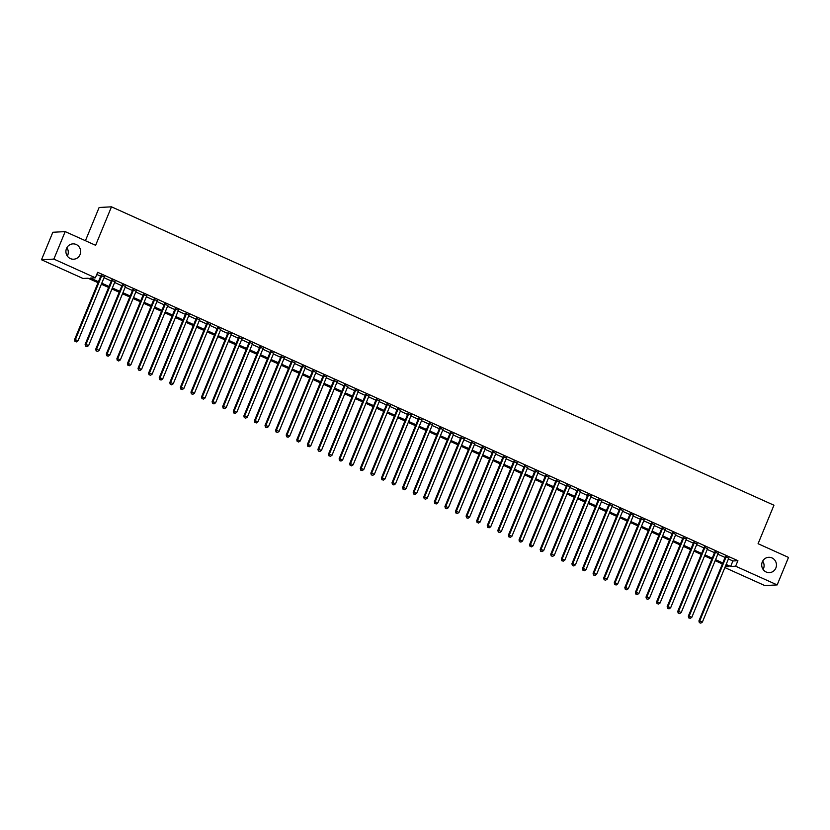 <?xml version="1.0" encoding="UTF-8"?>
<svg xmlns="http://www.w3.org/2000/svg" width="830" height="830" viewBox="0 0 830 830"><rect width="100%" height="100%" fill="white"/><g stroke="black" fill="none" stroke-linecap="round" stroke-linejoin="round"><path stroke-width="1.25" d="M66.877 247.724A7.667 7.366 -93.1 0 1 67.323 256.045M80.053 254.603A7.667 7.366 -93.1 0 1 73.694 259.209A7.667 7.366 -93.1 0 1 66.504 248.502A7.667 7.366 -93.1 0 1 72.864 243.885A7.667 7.366 -93.1 0 1 80.053 254.603M762.677 561.142A7.667 7.366 -93.1 0 1 763.123 569.463M775.853 568.021A7.667 7.366 -93.1 0 1 769.493 572.627A7.667 7.366 -93.1 0 1 762.303 561.92A7.667 7.366 -93.1 0 1 768.663 557.303A7.667 7.366 -93.1 0 1 775.853 568.021M85.417 240.721L99.123 207.49L111.479 206.826L773.944 505.221L758.081 543.712L788.5 557.418L777.171 584.911L764.814 585.575L724.86 567.575M98.033 282.698L88.042 278.206L83.031 278.475L41.5 259.769L53.857 259.095L95.388 277.811L90.387 278.081L98.438 281.712M53.857 259.095L65.186 231.601L52.83 232.276L41.5 259.769M104.352 276.971L101.021 275.467M114.934 281.733L111.604 280.229M125.517 286.495L122.186 285.001M136.099 291.268L132.769 289.763M146.682 296.03L143.351 294.536M157.264 300.802L153.934 299.298M167.847 305.565L164.516 304.06M178.429 310.337L175.099 308.833M189.012 315.099L185.681 313.595M199.594 319.872L196.264 318.367M210.177 324.634L206.846 323.129M220.759 329.396L217.429 327.902M231.342 334.168L228.011 332.664M241.924 338.931L238.594 337.437M252.507 343.703L249.166 342.199M263.089 348.465L259.749 346.971M273.672 353.238L270.331 351.733M284.254 358L280.913 356.495M294.837 362.772L291.496 361.268M305.419 367.534L302.079 366.03M316.002 372.307L312.661 370.803M326.584 377.069L323.244 375.565M337.167 381.831L333.826 380.337M347.749 386.604L344.409 385.099M358.332 391.366L354.991 389.872M368.914 396.138L365.574 394.634M379.497 400.9L376.156 399.406M390.079 405.673L386.739 404.169M400.662 410.435L397.321 408.931M411.244 415.208L407.904 413.703M421.827 419.97L418.486 418.465M432.409 424.742L429.069 423.238M442.992 429.504L439.651 428M453.574 434.266L450.233 432.772M464.157 439.039L460.816 437.535M474.739 443.801L471.399 442.307M485.322 448.574L481.981 447.069M495.904 453.336L492.564 451.842M506.487 458.108L503.146 456.604M517.069 462.87L513.729 461.366M527.652 467.643L524.311 466.138M538.234 472.405L534.894 470.901M548.817 477.177L545.476 475.673M559.399 481.94L556.059 480.435M569.982 486.702L566.641 485.208M580.564 491.474L577.224 489.97M591.147 496.236L587.806 494.742M601.729 501.009L598.389 499.504M612.312 505.771L608.971 504.267M622.894 510.543L619.553 509.039M633.477 515.306L630.136 513.801M644.059 520.078L640.718 518.574M654.642 524.84L651.301 523.336M665.224 529.613L661.884 528.108M675.807 534.375L672.466 532.87M686.389 539.137L683.049 537.643M696.972 543.909L693.631 542.405M707.554 548.672L704.214 547.178M718.137 553.444L714.796 551.94M728.408 558.953L732.89 560.976L737.901 560.707L97.66 272.313L95.388 277.811M96.778 274.44L100.71 276.214M104.041 277.708L111.293 280.976M114.623 282.48L121.875 285.748M125.206 287.242L132.458 290.51M135.788 292.015L143.04 295.273M146.371 296.777L153.623 300.045M156.953 301.549L164.205 304.807M167.536 306.312L174.788 309.58M178.118 311.084L185.37 314.342M188.701 315.846L195.953 319.114M199.283 320.608L206.535 323.876M209.866 325.381L217.118 328.649M220.448 330.143L227.7 333.411M231.031 334.915L238.283 338.183M241.613 339.678L248.865 342.946M252.196 344.45L259.448 347.708M262.778 349.212L270.03 352.48M273.361 353.985L280.613 357.242M283.943 358.747L291.195 362.015M294.526 363.519L301.778 366.777M305.108 368.281L312.36 371.55M315.69 373.044L322.943 376.312M326.273 377.816L333.525 381.084M336.856 382.578L344.108 385.846M347.438 387.351L354.69 390.619M358.021 392.113L365.273 395.381M368.603 396.885L375.855 400.143M379.186 401.647L386.438 404.916M389.768 406.42L397.02 409.678M400.351 411.182L407.603 414.45M410.933 415.955L418.185 419.212M421.516 420.717L428.768 423.985M432.098 425.479L439.35 428.747M442.681 430.251L449.933 433.519M453.263 435.013L460.515 438.282M463.846 439.786L471.098 443.044M474.428 444.548L481.68 447.816M485.011 449.321L492.263 452.578M495.593 454.083L502.845 457.351M506.176 458.855L513.428 462.113M516.758 463.617L524.01 466.885M527.341 468.39L534.593 471.648M537.923 473.152L545.175 476.42M548.505 477.914L555.758 481.182M559.088 482.687L566.34 485.955M569.671 487.449L576.923 490.717M580.253 492.221L587.505 495.479M590.836 496.983L598.088 500.251M601.418 501.756L608.67 505.014M612.001 506.518L619.253 509.786M622.583 511.29L629.835 514.548M633.166 516.053L640.418 519.321M643.748 520.815L651 524.083M654.331 525.587L661.583 528.855M664.913 530.349L672.165 533.617M675.496 535.122L682.748 538.39M686.078 539.884L693.33 543.152M696.661 544.656L703.913 547.914M707.243 549.418L714.495 552.687M717.826 554.191L725.078 557.449M728.719 558.206L725.379 556.702M65.186 231.601L95.616 245.307L111.479 206.826M737.901 560.707L735.629 566.205L777.171 584.911M726.146 564.452L730.628 566.475L735.629 566.205M101.779 283.206L109.021 286.475M112.361 287.979L119.603 291.247M122.944 292.741L130.186 296.009M133.526 297.514L140.768 300.771M144.109 302.276L151.351 305.544M154.691 307.048L161.933 310.306M165.274 311.81L172.516 315.078M175.856 316.583L183.098 319.841M186.439 321.345L193.681 324.613M197.021 326.107L204.263 329.375M207.604 330.88L214.846 334.148M218.186 335.642L225.428 338.91M228.769 340.414L236.011 343.672M239.351 345.176L246.593 348.444M249.934 349.949L257.175 353.207M260.516 354.711L267.758 357.979M271.099 359.483L278.341 362.741M281.681 364.245L288.923 367.514M292.264 369.018L299.506 372.276M302.846 373.78L310.088 377.048M313.429 378.542L320.671 381.81M324.011 383.315L331.253 386.583M334.594 388.077L341.836 391.345M345.176 392.849L352.418 396.107M355.759 397.612L363.001 400.88M366.341 402.384L373.583 405.642M376.924 407.146L384.166 410.414M387.506 411.919L394.748 415.176M398.089 416.681L405.331 419.949M408.671 421.443L415.913 424.711M419.254 426.215L426.495 429.483M429.836 430.978L437.078 434.246M440.419 435.75L447.661 439.018M451.001 440.512L458.243 443.78M461.584 445.285L468.826 448.542M472.166 450.047L479.408 453.315M482.749 454.819L489.99 458.077M493.331 459.581L500.573 462.85M503.914 464.354L511.156 467.612M514.496 469.116L521.738 472.384M525.079 473.878L532.321 477.146M535.661 478.651L542.903 481.919M546.244 483.413L553.486 486.681M556.826 488.185L564.068 491.453M567.409 492.947L574.651 496.216M577.991 497.72L585.233 500.978M588.574 502.482L595.816 505.75M599.156 507.255L606.398 510.512M609.739 512.017L616.981 515.285M620.321 516.789L627.563 520.047M630.904 521.551L638.146 524.819M641.486 526.313L648.728 529.582M652.069 531.086L659.311 534.354M662.651 535.848L669.893 539.116M673.234 540.621L680.476 543.889M683.816 545.383L691.058 548.651M694.399 550.155L701.641 553.413M704.981 554.917L712.223 558.185M715.564 559.69L722.806 562.948M725.192 566.765L728.284 566.6L725.731 565.448M722.401 563.943L715.149 560.675M711.818 559.181L704.566 555.913M701.236 554.409L693.984 551.151M690.653 549.647L683.401 546.379M680.071 544.874L672.819 541.616M669.488 540.112L662.236 536.844M658.906 535.34L651.654 532.082M648.323 530.577L641.071 527.309M637.741 525.815L630.489 522.547M627.158 521.043L619.906 517.775M616.576 516.281L609.324 513.013M605.993 511.508L598.741 508.24M595.411 506.746L588.159 503.478M584.828 501.974L577.576 498.716M574.246 497.212L566.994 493.943M563.663 492.439L556.411 489.181M553.081 487.677L545.829 484.409M542.498 482.904L535.246 479.647M531.916 478.142L524.664 474.874M521.333 473.38L514.081 470.112M510.751 468.608L503.499 465.34M500.168 463.846L492.916 460.577M489.586 459.073L482.334 455.815M479.003 454.311L471.751 451.043M468.421 449.538L461.169 446.281M457.838 444.776L450.586 441.508M447.256 440.004L440.004 436.746M436.673 435.242L429.421 431.974M426.091 430.469L418.839 427.211M415.508 425.707L408.256 422.439M404.926 420.945L397.674 417.677M394.343 416.172L387.091 412.904M383.761 411.41L376.509 408.142M373.178 406.638L365.926 403.38M362.596 401.876L355.344 398.608M352.013 397.103L344.761 393.845M341.431 392.341L334.179 389.073M330.848 387.569L323.596 384.311M320.266 382.806L313.014 379.538M309.683 378.044L302.431 374.776M299.101 373.272L291.849 370.004M288.518 368.51L281.266 365.242M277.936 363.737L270.684 360.469M267.353 358.975L260.101 355.707M256.771 354.202L249.519 350.945M246.188 349.44L238.936 346.172M235.606 344.668L228.354 341.41M225.023 339.906L217.771 336.638M214.441 335.133L207.189 331.876M203.858 330.371L196.606 327.103M193.276 325.609L186.024 322.341M182.693 320.837L175.441 317.568M172.111 316.074L164.859 312.806M161.528 311.302L154.276 308.034M150.946 306.54L143.694 303.272M140.363 301.767L133.111 298.51M129.781 297.005L122.529 293.737M119.198 292.233L111.946 288.975M108.616 287.471L101.364 284.202M732.89 560.976L730.628 566.475M725.534 556.349L698.912 620.923L699.752 620.882L726.219 556.66M699.7 622.687L700.759 623.164L699.7 622.687L699.752 620.882L702.398 622.075L728.865 557.853M698.912 620.923L699.368 622.697M700.759 623.164L702.398 622.075M714.952 551.587L688.329 616.161L689.17 616.119L715.636 551.898M689.118 617.914L690.176 618.392L689.118 617.914L689.17 616.119L691.815 617.312L718.282 553.091M688.329 616.161L688.786 617.935M690.176 618.392L691.815 617.312M704.369 546.814L677.747 611.399L678.587 611.347L705.054 547.126M678.535 613.152L679.594 613.629L678.535 613.152L678.587 611.347L681.233 612.54L707.7 548.319M677.747 611.399L678.203 613.173M679.594 613.629L681.233 612.54M693.787 542.052L667.164 606.626L668.005 606.585L694.471 542.364M667.953 608.38L669.011 608.857L667.953 608.38L668.005 606.585L670.65 607.778L697.117 543.557M667.164 606.626L667.621 608.4M669.011 608.857L670.65 607.778M683.204 537.28L656.582 601.864L657.422 601.812L683.889 537.591M657.37 603.617L658.429 604.095L657.37 603.617L657.422 601.812L660.068 603.005L686.535 538.784M656.582 601.864L657.038 603.638M658.429 604.095L660.068 603.005M672.622 532.518L645.999 597.092L646.84 597.05L673.306 532.829M646.788 598.845L647.846 599.322L646.788 598.845L646.84 597.05L649.485 598.243L675.952 534.022M645.999 597.092L646.456 598.866M647.846 599.322L649.485 598.243M662.039 527.756L635.417 592.33L636.257 592.278L662.724 528.056M636.205 594.083L637.264 594.56L636.205 594.083L636.257 592.278L638.903 593.471L665.37 529.25M635.417 592.33L635.873 594.104M637.264 594.56L638.903 593.471M651.457 522.983L624.834 587.557L625.675 587.515L652.141 523.294M625.623 589.321L626.681 589.788L625.623 589.321L625.675 587.515L628.32 588.709L654.787 524.487M624.834 587.557L625.291 589.331M626.681 589.788L628.32 588.709M640.874 518.221L614.252 582.795L615.092 582.753L641.559 518.532M615.04 584.548L616.099 585.026L615.04 584.548L615.092 582.753L617.738 583.936L644.205 519.715M614.252 582.795L614.708 584.569M616.099 585.026L617.738 583.936M630.292 513.448L603.669 578.022L604.51 577.981L630.976 513.76M604.458 579.786L605.516 580.263L604.458 579.786L604.51 577.981L607.155 579.174L633.622 514.953M603.669 578.022L604.126 579.797M605.516 580.263L607.155 579.174M619.709 508.686L593.087 573.26L593.927 573.219L620.394 508.998M593.875 575.014L594.934 575.491L593.875 575.014L593.927 573.219L596.573 574.402L623.04 510.18M593.087 573.26L593.543 575.034M594.934 575.491L596.573 574.402M609.127 503.914L582.504 568.488L583.345 568.446L609.811 504.225M583.293 570.252L584.351 570.729L583.293 570.252L583.345 568.446L585.99 569.639L612.457 505.418M582.504 568.488L582.961 570.262M584.351 570.729L585.99 569.639M598.544 499.152L571.922 563.726L572.762 563.684L599.229 499.463M572.71 565.479L573.769 565.956L572.71 565.479L572.762 563.684L575.408 564.877L601.875 500.656M571.922 563.726L572.378 565.5M573.769 565.956L575.408 564.877M587.962 494.379L561.339 558.964L562.18 558.912L588.646 494.69M562.128 560.717L563.186 561.194L562.128 560.717L562.18 558.912L564.825 560.105L591.292 495.884M561.339 558.964L561.796 560.738M563.186 561.194L564.825 560.105M577.379 489.617L550.757 554.191L551.597 554.15L578.064 489.928M551.545 555.944L552.604 556.422L551.545 555.944L551.597 554.15L554.243 555.343L580.71 491.121M550.757 554.191L551.213 555.965M552.604 556.422L554.243 555.343M566.797 484.845L540.174 549.429L541.015 549.377L567.481 485.156M540.963 551.182L542.021 551.66L540.963 551.182L541.015 549.377L543.66 550.57L570.127 486.349M540.174 549.429L540.631 551.203M542.021 551.66L543.66 550.57M556.214 480.082L529.592 544.656L530.432 544.615L556.899 480.394M530.38 546.41L531.439 546.887L530.38 546.41L530.432 544.615L533.078 545.808L559.545 481.587M529.592 544.656L530.048 546.43M531.439 546.887L533.078 545.808M545.632 475.32L519.009 539.894L519.85 539.842L546.316 475.621M519.798 541.648L520.856 542.125L519.798 541.648L519.85 539.842L522.495 541.036L548.962 476.814M519.009 539.894L519.466 541.668M520.856 542.125L522.495 541.036M535.049 470.548L508.427 535.122L509.267 535.08L535.734 470.859M509.215 536.886L510.274 537.352L509.215 536.886L509.267 535.08L511.913 536.273L538.38 472.052M508.427 535.122L508.883 536.896M510.274 537.352L511.913 536.273M524.467 465.786L497.844 530.36L498.685 530.318L525.151 466.097M498.633 532.113L499.691 532.59L498.633 532.113L498.685 530.318L501.33 531.501L527.797 467.28M497.844 530.36L498.301 532.134M499.691 532.59L501.33 531.501M513.884 461.013L487.262 525.587L488.102 525.546L514.569 461.324M488.05 527.351L489.109 527.828L488.05 527.351L488.102 525.546L490.748 526.739L517.215 462.518M487.262 525.587L487.718 527.361M489.109 527.828L490.748 526.739M503.302 456.251L476.679 520.825L477.52 520.784L503.986 456.562M477.468 522.578L478.526 523.056L477.468 522.578L477.52 520.784L480.165 521.966L506.632 457.745M476.679 520.825L477.136 522.599M478.526 523.056L480.165 521.966M492.719 451.479L466.097 516.063L466.937 516.011L493.404 451.79M466.885 517.816L467.944 518.293L466.885 517.816L466.937 516.011L469.583 517.204L496.05 452.983M466.097 516.063L466.553 517.827M467.944 518.293L469.583 517.204M482.137 446.716L455.514 511.29L456.355 511.249L482.821 447.028M456.303 513.044L457.361 513.521L456.303 513.044L456.355 511.249L459 512.442L485.467 448.221M455.514 511.29L455.971 513.065M457.361 513.521L459 512.442M471.554 441.944L444.932 506.528L445.772 506.476L472.239 442.255M445.72 508.282L446.779 508.759L445.72 508.282L445.772 506.476L448.418 507.67L474.885 443.448M444.932 506.528L445.388 508.302M446.779 508.759L448.418 507.67M460.972 437.182L434.349 501.756L435.19 501.714L461.656 437.493M435.138 503.509L436.196 503.986L435.138 503.509L435.19 501.714L437.835 502.907L464.302 438.686M434.349 501.756L434.806 503.53M436.196 503.986L437.835 502.907M450.389 432.409L423.767 496.994L424.607 496.942L451.074 432.721M424.555 498.747L425.614 499.224L424.555 498.747L424.607 496.942L427.253 498.135L453.72 433.914M423.767 496.994L424.223 498.768M425.614 499.224L427.253 498.135M439.807 427.647L413.184 492.221L414.025 492.18L440.491 427.958M413.973 493.975L415.031 494.452L413.973 493.975L414.025 492.18L416.67 493.373L443.137 429.151M413.184 492.221L413.641 493.995M415.031 494.452L416.67 493.373M429.224 422.885L402.602 487.459L403.442 487.407L429.909 423.186M403.39 489.212L404.449 489.69L403.39 489.212L403.442 487.407L406.088 488.6L432.555 424.379M402.602 487.459L403.058 489.233M404.449 489.69L406.088 488.6M418.642 418.113L392.019 482.687L392.86 482.645L419.326 418.424M392.808 484.45L393.866 484.928L392.808 484.45L392.86 482.645L395.505 483.838L421.972 419.617M392.019 482.687L392.476 484.461M393.866 484.928L395.505 483.838M408.059 413.35L381.437 477.924L382.277 477.883L408.744 413.662M382.225 479.678L383.284 480.155L382.225 479.678L382.277 477.883L384.923 479.066L411.389 414.844M381.437 477.924L381.893 479.699M383.284 480.155L384.923 479.066M397.477 408.578L370.854 473.152L371.695 473.11L398.161 408.889M371.643 474.916L372.701 475.393L371.643 474.916L371.695 473.11L374.34 474.304L400.807 410.082M370.854 473.152L371.311 474.926M372.701 475.393L374.34 474.304M386.894 403.816L360.272 468.39L361.112 468.348L387.579 404.127M361.06 470.143L362.119 470.62L361.06 470.143L361.112 468.348L363.758 469.541L390.225 405.32M360.272 468.39L360.728 470.164M362.119 470.62L363.758 469.541M376.312 399.043L349.689 463.628L350.53 463.576L376.996 399.355M350.478 465.381L351.536 465.858L350.478 465.381L350.53 463.576L353.175 464.769L379.642 400.548M349.689 463.628L350.146 465.391M351.536 465.858L353.175 464.769M365.729 394.281L339.107 458.855L339.947 458.814L366.414 394.592M339.895 460.608L340.954 461.086L339.895 460.608L339.947 458.814L342.593 460.007L369.06 395.786M339.107 458.855L339.563 460.629M340.954 461.086L342.593 460.007M355.147 389.509L328.524 454.093L329.365 454.041L355.831 389.82M329.313 455.846L330.371 456.324L329.313 455.846L329.365 454.041L332.01 455.234L358.477 391.013M328.524 454.093L328.981 455.867M330.371 456.324L332.01 455.234M344.564 384.747L317.942 449.321L318.782 449.279L345.249 385.058M318.73 451.074L319.789 451.551L318.73 451.074L318.782 449.279L321.428 450.472L347.895 386.251M317.942 449.321L318.398 451.095M319.789 451.551L321.428 450.472M333.982 379.974L307.359 444.558L308.2 444.507L334.666 380.285M308.148 446.312L309.206 446.789L308.148 446.312L308.2 444.507L310.845 445.7L337.312 381.478M307.359 444.558L307.816 446.333M309.206 446.789L310.845 445.7M323.399 375.212L296.777 439.786L297.617 439.744L324.084 375.523M297.565 441.539L298.624 442.017L297.565 441.539L297.617 439.744L300.263 440.938L326.73 376.716M296.777 439.786L297.233 441.56M298.624 442.017L300.263 440.938M312.817 370.45L286.194 435.024L287.035 434.972L313.501 370.751M286.983 436.777L288.041 437.254L286.983 436.777L287.035 434.972L289.68 436.165L316.147 371.944M286.194 435.024L286.651 436.798M288.041 437.254L289.68 436.165M302.234 365.677L275.612 430.251L276.452 430.21L302.919 365.989M276.4 432.015L277.459 432.492L276.4 432.015L276.452 430.21L279.098 431.403L305.565 367.182M275.612 430.251L276.068 432.025M277.459 432.492L279.098 431.403M291.652 360.915L265.029 425.489L265.87 425.448L292.336 361.226M265.818 427.243L266.876 427.72L265.818 427.243L265.87 425.448L268.515 426.63L294.982 362.409M265.029 425.489L265.486 427.263M266.876 427.72L268.515 426.63M281.069 356.143L254.447 420.717L255.287 420.675L281.754 356.454M255.235 422.48L256.294 422.958L255.235 422.48L255.287 420.675L257.933 421.868L284.4 357.647M254.447 420.717L254.903 422.491M256.294 422.958L257.933 421.868M270.487 351.381L243.864 415.955L244.705 415.913L271.171 351.692M244.653 417.708L245.711 418.185L244.653 417.708L244.705 415.913L247.35 417.106L273.817 352.885M243.864 415.955L244.321 417.729M245.711 418.185L247.35 417.106M259.904 346.608L233.282 411.192L234.122 411.141L260.589 346.919M234.07 412.946L235.129 413.423L234.07 412.946L234.122 411.141L236.768 412.334L263.235 348.112M233.282 411.192L233.738 412.956M235.129 413.423L236.768 412.334M249.322 341.846L222.699 406.42L223.54 406.378L250.006 342.157M223.488 408.173L224.546 408.651L223.488 408.173L223.54 406.378L226.185 407.572L252.652 343.35M222.699 406.42L223.156 408.194M224.546 408.651L226.185 407.572M238.739 337.073L212.117 401.658L212.957 401.606L239.424 337.385M212.905 403.411L213.964 403.888L212.905 403.411L212.957 401.606L215.603 402.799L242.07 338.578M212.117 401.658L212.573 403.432M213.964 403.888L215.603 402.799M228.157 332.311L201.534 396.885L202.375 396.844L228.841 332.623M202.323 398.639L203.381 399.116L202.323 398.639L202.375 396.844L205.02 398.037L231.487 333.816M201.534 396.885L201.991 398.659M203.381 399.116L205.02 398.037M217.574 327.549L190.952 392.123L191.792 392.071L218.259 327.85M191.74 393.877L192.799 394.354L191.74 393.877L191.792 392.071L194.438 393.264L220.905 329.043M190.952 392.123L191.408 393.897M192.799 394.354L194.438 393.264M206.992 322.777L180.369 387.351L181.21 387.309L207.676 323.088M181.158 389.104L182.216 389.581L181.158 389.104L181.21 387.309L183.855 388.502L210.322 324.281M180.369 387.351L180.826 389.125M182.216 389.581L183.855 388.502M196.409 318.014L169.787 382.589L170.627 382.537L197.094 318.315M170.575 384.342L171.634 384.819L170.575 384.342L170.627 382.537L173.273 383.73L199.74 319.509M169.787 382.589L170.243 384.363M171.634 384.819L173.273 383.73M185.827 313.242L159.204 377.816L160.045 377.775L186.511 313.553M159.993 379.58L161.051 380.057L159.993 379.58L160.045 377.775L162.69 378.968L189.157 314.746M159.204 377.816L159.661 379.59M161.051 380.057L162.69 378.968M175.244 308.48L148.622 373.054L149.462 373.012L175.929 308.791M149.41 374.807L150.469 375.285L149.41 374.807L149.462 373.012L152.108 374.195L178.575 309.974M148.622 373.054L149.078 374.828M150.469 375.285L152.108 374.195M164.662 303.707L138.039 368.281L138.88 368.24L165.346 304.019M138.828 370.045L139.886 370.522L138.828 370.045L138.88 368.24L141.525 369.433L167.992 305.212M138.039 368.281L138.496 370.056M139.886 370.522L141.525 369.433M154.079 298.945L127.457 363.519L128.297 363.478L154.764 299.257M128.245 365.273L129.304 365.75L128.245 365.273L128.297 363.478L130.943 364.671L157.41 300.45M127.457 363.519L127.913 365.293M129.304 365.75L130.943 364.671M143.497 294.173L116.874 358.757L117.715 358.705L144.181 294.484M117.663 360.511L118.721 360.988L117.663 360.511L117.715 358.705L120.36 359.898L146.827 295.677M116.874 358.757L117.331 360.531M118.721 360.988L120.36 359.898M132.914 289.411L106.292 353.985L107.132 353.943L133.599 289.722M107.08 355.738L108.139 356.215L107.08 355.738L107.132 353.943L109.778 355.136L136.245 290.915M106.292 353.985L106.748 355.759M108.139 356.215L109.778 355.136M122.332 284.638L95.709 349.223L96.55 349.171L123.016 284.949M96.498 350.976L97.556 351.453L96.498 350.976L96.55 349.171L99.195 350.364L125.662 286.143M95.709 349.223L96.166 350.997M97.556 351.453L99.195 350.364M111.749 279.876L85.127 344.45L85.967 344.409L112.434 280.187M85.915 346.203L86.974 346.681L85.915 346.203L85.967 344.409L88.613 345.602L115.08 281.38M85.127 344.45L85.583 346.224M86.974 346.681L88.613 345.602M101.167 275.114L74.544 339.688L75.385 339.636L101.851 275.415M75.333 341.441L76.391 341.919L75.333 341.441L75.385 339.636L78.03 340.829L104.497 276.608M74.544 339.688L75.001 341.462M76.391 341.919L78.03 340.829"/></g></svg>
